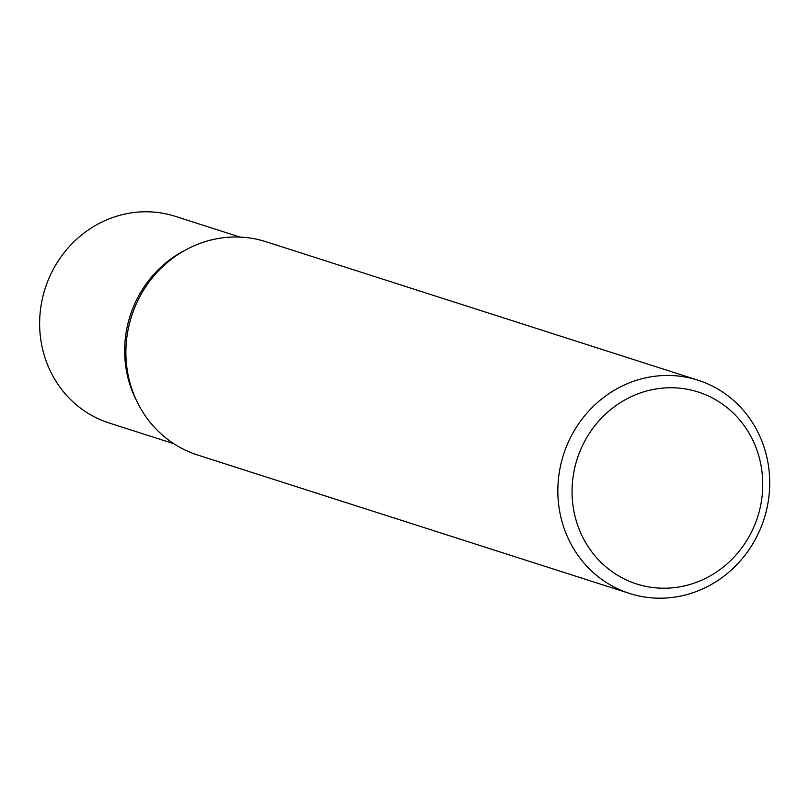 <?xml version="1.0" encoding="UTF-8"?>
<svg xmlns="http://www.w3.org/2000/svg" width="810" height="810" viewBox="0 0 810 810"><rect width="100%" height="100%" fill="white"/><g stroke="black" fill="none" stroke-linecap="round" stroke-linejoin="round"><path stroke-width="1.21" d="M197.701 455.038A111.982 105.3 -72.2 0 1 126.785 337.892A111.982 105.3 -72.2 0 1 224.664 237.603A111.982 105.3 -72.2 0 1 266.004 241.734L697.957 380.184A111.982 105.3 -72.2 0 1 764.063 518.937A111.982 105.3 -72.2 0 1 629.654 593.487A111.982 105.3 -72.2 0 1 558.738 476.331A111.982 105.3 -72.2 0 1 656.616 376.042A111.982 105.3 -72.2 0 1 697.957 380.184M660.96 388.284A100.784 94.77 -72.2 0 1 753.016 528.879A100.784 94.77 -72.2 0 1 588.252 546.811A100.784 94.77 -72.2 0 1 660.96 388.284M137.062 401.709A108.489 102.009 -72.2 0 1 185.713 249.905A108.489 102.009 -72.2 0 0 137.062 401.709M109.198 423.002A108.489 102.009 -72.2 0 1 40.5 309.511A108.489 102.009 -72.2 0 1 135.321 212.352A108.489 102.009 -72.2 0 1 175.365 216.361L240.064 237.097M629.603 593.467L197.65 455.028M173.846 443.718L109.147 422.982"/></g></svg>
